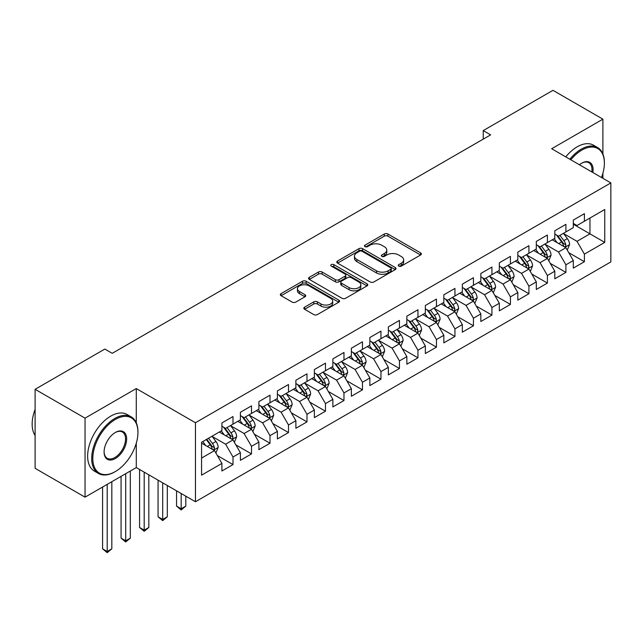 <?xml version="1.0" encoding="UTF-8"?>
<svg xmlns="http://www.w3.org/2000/svg" width="643" height="643" viewBox="0 0 643 643"><rect width="100%" height="100%" fill="white"/><g stroke="black" fill="none" stroke-linecap="round" stroke-linejoin="round"><path stroke-width="0.96" d="M398.764 266.122A1.8 1.037 0 0 0 401.312 266.122L420.594 254.99A2.564 1.479 0 0 0 421.35 253.937A2.564 1.479 0 0 0 420.594 252.892L387.922 234.028A2.564 1.479 0 0 0 384.289 234.028L364.999 245.16A1.8 1.037 0 0 0 364.477 245.891A1.8 1.037 0 0 0 364.999 246.631A1.8 1.037 0 0 0 367.547 246.631L370.038 245.184A8.214 4.742 0 0 1 381.661 245.184L384.377 246.759A8.214 4.742 0 0 1 386.789 250.111A8.214 4.742 0 0 1 384.377 253.463L381.886 254.909A1.8 1.037 0 0 0 381.355 255.641A1.8 1.037 0 0 0 381.886 256.372A1.8 1.037 0 0 0 384.426 256.372L386.925 254.933A8.214 4.742 0 0 1 398.539 254.933L401.264 256.509A8.214 4.742 0 0 1 403.667 259.86A8.214 4.742 0 0 1 401.264 263.212L398.764 264.659A1.8 1.037 0 0 0 398.242 265.39A1.8 1.037 0 0 0 398.764 266.122L398.764 264.659M304.597 307.185A2.564 1.479 0 0 0 303.842 308.23A2.564 1.479 0 0 0 304.597 309.275L313.76 314.572A2.564 1.479 0 0 0 317.393 314.572L338.813 302.202A2.564 1.479 0 0 0 339.568 301.157A2.564 1.479 0 0 0 338.813 300.104L306.14 281.24A2.564 1.479 0 0 0 302.507 281.24L281.087 293.61A2.564 1.479 0 0 0 280.332 294.655A2.564 1.479 0 0 0 281.087 295.708L292.163 302.097A2.564 1.479 0 0 0 295.788 302.097L304.959 296.809A2.564 1.479 0 0 0 305.706 295.756A2.564 1.479 0 0 0 304.959 294.711L299.469 291.536A6.864 3.962 0 0 1 297.452 288.731A6.864 3.962 0 0 1 301.696 285.074A6.864 3.962 0 0 1 309.179 285.934L330.687 298.352A6.864 3.962 0 0 1 332.704 301.157A6.864 3.962 0 0 1 328.46 304.814A6.864 3.962 0 0 1 320.978 303.962L317.393 301.889A2.564 1.479 0 0 0 313.76 301.889L304.597 307.185L304.597 309.275M136.276 422.829L136.276 388.565L85.045 418.143L35.108 389.312L104.833 349.061L112.236 353.329L490.633 134.861L483.239 130.593L483.239 139.129M136.276 388.565L195.456 422.732L610.85 182.909L610.85 261.926L195.456 501.749L195.456 422.732M602.901 153.974L602.901 119.164L551.67 148.742L610.85 182.909M602.901 119.164L552.964 90.333L483.239 130.593M370.223 281.972A2.564 1.479 0 0 0 373.848 281.972L395.276 269.61A2.564 1.479 0 0 0 396.024 268.557A2.564 1.479 0 0 0 395.276 267.512L362.596 248.648A2.564 1.479 0 0 0 358.963 248.648L337.543 261.01A2.564 1.479 0 0 0 336.795 262.063A2.564 1.479 0 0 0 337.543 263.108L370.223 281.972M331.997 266.507A1.8 1.037 0 0 1 333.821 266.765L333.821 264.627L367.04 283.812A2.564 1.479 0 0 1 367.796 284.857A2.564 1.479 0 0 1 367.04 285.902L345.621 298.272A2.564 1.479 0 0 1 341.988 298.272L309.315 279.408L309.315 277.31A2.564 1.479 0 0 0 308.56 278.363A2.564 1.479 0 0 0 309.315 279.408M309.315 277.31L318.486 272.021A2.564 1.479 0 0 1 322.111 272.021L335.365 279.673A2.564 1.479 0 0 0 338.998 279.673L345.074 276.16A2.564 1.479 0 0 0 345.83 275.108A2.564 1.479 0 0 0 345.074 274.063L331.282 266.098A1.8 1.037 0 0 1 330.751 265.366A1.8 1.037 0 0 1 331.86 264.402A1.8 1.037 0 0 1 333.821 264.627M573.307 224.238L589.952 233.843L589.952 218.041L604.75 209.497L584.399 221.248L584.399 213.661L573.307 220.067L573.307 227.654L565.904 231.922L565.904 224.343L554.813 230.749L554.813 238.328L547.41 242.604L547.41 235.016L536.318 241.422L536.318 249.01L528.916 253.278L528.916 245.698L517.824 252.104L517.824 259.684L510.421 263.96L510.421 256.372L499.33 262.778L499.33 270.365L491.927 274.633L491.927 267.054L480.835 273.46L480.835 281.039L473.433 285.315L473.433 277.728L462.341 284.134L462.341 291.721L454.939 295.989L454.939 288.41L443.839 294.815L443.839 302.395L436.444 306.671L436.444 299.083L425.345 305.489L425.345 313.077L417.95 317.345L417.95 309.765L406.85 316.171L406.85 323.75L399.456 328.026L399.456 320.439L388.356 326.845L388.356 334.432L380.961 338.7L380.961 331.121L369.862 337.527L369.862 345.106L362.467 349.382L362.467 341.795L351.367 348.201L351.367 355.788L343.973 360.056L343.973 352.477L332.873 358.882L332.873 366.462L325.479 370.738L325.479 363.15L314.379 369.556L314.379 377.144L306.984 381.412L306.984 373.832L295.884 380.238L295.884 387.817L288.49 392.093L288.49 384.506L277.39 390.912L277.39 398.499L269.996 402.767L269.996 395.188L258.896 401.594L258.896 409.173L251.501 413.449L251.501 405.862L240.402 412.267L240.402 419.855L232.999 424.123L232.999 416.543L221.907 422.949L221.907 430.529L201.564 442.28L201.564 475.161L221.907 463.418L214.505 450.606L201.564 443.131M604.75 209.497L604.75 242.387L584.399 254.13L577.004 241.318L563.598 233.578M568.774 252.691L584.399 261.717L584.399 254.13M584.399 261.717L573.307 268.123L573.307 260.536L565.904 264.812L558.51 252L545.103 244.252M550.279 263.373L565.904 272.391L565.904 264.812M565.904 272.391L554.813 278.797L554.813 271.217L547.41 275.485L540.016 262.674L526.609 254.933M531.785 274.047L547.41 283.073L547.41 275.485M547.41 283.073L536.318 289.479L536.318 281.891L528.916 286.167L521.521 273.355L508.115 265.607M513.291 284.728L528.916 293.747L528.916 286.167M528.916 293.747L517.824 300.152L517.824 292.573L510.421 296.841L503.027 284.029L489.62 276.289M494.797 295.402L510.421 304.428L510.421 296.841M510.421 304.428L499.33 310.834L499.33 303.247L491.927 307.523L484.533 294.711L471.118 286.963M476.302 306.084L491.927 315.102L491.927 307.523M491.927 315.102L480.835 321.508L480.835 313.929L473.433 318.197L466.038 305.385L452.624 297.645M457.808 316.758L473.433 325.784L473.433 318.197M473.433 325.784L462.341 332.19L462.341 324.602L454.939 328.878L447.544 316.067L434.129 308.327M439.314 327.44L454.939 336.458L454.939 328.878M454.939 336.458L443.839 342.864L443.839 335.284L436.444 339.552L429.05 326.74L415.635 319M420.819 338.114L436.444 347.14L436.444 339.552M436.444 347.14L425.345 353.546L425.345 345.966L417.95 350.234L410.555 337.422L397.141 329.682M402.325 348.795L417.95 357.813L417.95 350.234M417.95 357.813L406.85 364.219L406.85 356.64L399.456 360.908L392.061 348.096L378.647 340.356M383.831 359.469L399.456 368.495L399.456 360.908M399.456 368.495L388.356 374.901L388.356 367.322L380.961 371.59L373.559 358.778L360.152 351.038M365.337 370.151L380.961 379.169L380.961 371.59M380.961 379.169L369.862 385.575L369.862 377.996L362.467 382.264L355.065 369.452L341.658 361.712M346.834 380.825L362.467 389.851L362.467 382.264M362.467 389.851L351.367 396.257L351.367 388.677L343.973 392.945L336.57 380.134L323.164 372.393M328.34 391.507L343.973 400.525L343.973 392.945M343.973 400.525L332.873 406.931L332.873 399.351L325.479 403.619L318.076 390.807L304.669 383.067M309.846 402.18L325.479 411.207L325.479 403.619M325.479 411.207L314.379 417.612L314.379 410.033L306.984 414.301L299.582 401.489L286.175 393.749M291.351 412.862L306.984 421.88L306.984 414.301M306.984 421.88L295.884 428.286L295.884 420.707L288.49 424.975L281.087 412.163L267.681 404.423M272.857 423.536L288.49 432.562L288.49 424.975M288.49 432.562L277.39 438.968L277.39 431.389L269.996 435.657L262.593 422.845L249.187 415.105M254.363 434.218L269.996 443.236L269.996 435.657M269.996 443.236L258.896 449.642L258.896 442.062L251.501 446.33L244.099 433.519L230.692 425.779M235.868 444.892L251.501 453.918L251.501 446.33M251.501 453.918L240.402 460.324L240.402 452.744L232.999 457.012L225.605 444.2L212.198 436.46M217.374 455.574L232.999 464.592L232.999 457.012M232.999 464.592L221.907 470.998L221.907 463.418M221.907 426.261L225.605 428.391L232.999 424.123M201.564 458.081L214.505 450.606M240.402 415.579L244.099 417.717L251.501 413.449M225.605 444.2L232.999 439.925L219.319 432.024M240.402 452.744L232.999 439.925M258.896 404.905L262.593 407.035L269.996 402.767M244.099 433.519L251.501 429.251L237.814 421.35M258.896 442.062L251.501 429.251M277.39 394.223L281.087 396.361L288.49 392.093M262.593 422.845L269.996 418.569L256.308 410.668M277.39 431.389L269.996 418.569M295.884 383.549L299.582 385.679L306.984 381.412M281.087 412.163L288.49 407.895L274.802 399.994M295.884 420.707L288.49 407.895M314.379 372.868L318.076 375.006L325.479 370.738M299.582 401.489L306.984 397.213L293.296 389.312M314.379 410.033L306.984 397.213M332.873 362.194L336.57 364.324L343.973 360.056M318.076 390.807L325.479 386.539L311.791 378.639M332.873 399.351L325.479 386.539M351.367 351.512L355.065 353.65L362.467 349.382M336.57 380.134L343.973 375.858L330.285 367.957M351.367 388.677L343.973 375.858M369.862 340.838L373.559 342.968L380.961 338.7M355.065 369.452L362.467 365.184L348.779 357.283M369.862 377.996L362.467 365.184M388.356 330.156L392.061 332.294L399.456 328.026M373.559 358.778L380.961 354.502L367.274 346.601M388.356 367.322L380.961 354.502M406.85 319.483L410.555 321.613L417.95 317.345M392.061 348.096L399.456 343.828L385.768 335.927M406.85 356.64L399.456 343.828M425.345 308.801L429.05 310.939L436.444 306.671M410.555 337.422L417.95 333.146L404.262 325.245M425.345 345.966L417.95 333.146M443.839 298.127L447.544 300.257L454.939 295.989M429.05 326.74L436.444 322.473L422.756 314.572M443.839 335.284L436.444 322.473M462.341 287.445L466.038 289.583L473.433 285.315M447.544 316.067L454.939 311.791L441.251 303.89M462.341 324.602L454.939 311.791M480.835 276.771L484.533 278.901L491.927 274.633M466.038 305.385L473.433 301.117L459.745 293.216M480.835 313.929L473.433 301.117M499.33 266.089L503.027 268.227L510.421 263.96M484.533 294.711L491.927 290.435L478.239 282.534M499.33 303.247L491.927 290.435M517.824 255.416L521.521 257.546L528.916 253.278M503.027 284.029L510.421 279.761L496.734 271.86M517.824 292.573L510.421 279.761M536.318 244.734L540.016 246.872L547.41 242.604M521.521 273.355L528.916 269.079L515.236 261.179M536.318 281.891L528.916 269.079M554.813 234.06L558.51 236.19L565.904 231.922M540.016 262.674L547.41 258.406L533.73 250.505M554.813 271.217L547.41 258.406M573.307 223.378L577.004 225.516L584.399 221.248M558.51 252L565.904 247.724L552.224 239.823M573.307 260.536L565.904 247.724M35.108 389.312L35.108 468.329L85.045 497.16L136.276 467.582L195.456 501.749M85.045 418.143L85.045 497.16M602.901 178.32L602.901 173.288M577.004 241.318L589.952 233.843L604.75 242.387M136.276 467.582L136.276 443.236M399.488 266.379L401.264 265.35A8.214 4.742 0 0 0 403.667 261.998L403.667 259.86M386.789 250.111L386.789 252.249A8.214 4.742 0 0 1 384.377 255.601L382.601 256.629M420.562 255.006L387.922 236.158A2.564 1.479 0 0 0 384.289 236.158L365.722 246.88M395.236 269.626L362.596 250.778A2.564 1.479 0 0 0 358.963 250.778L337.575 263.132M390.735 269.296A1.8 1.037 0 0 0 391.257 268.557A1.8 1.037 0 0 0 390.735 267.826L362.049 251.268A1.8 1.037 0 0 0 359.509 251.268L356.881 252.787A8.214 4.742 0 0 0 354.47 256.139A8.214 4.742 0 0 0 356.881 259.491L376.485 270.816A8.214 4.742 0 0 0 388.099 270.816L390.735 269.296L390.735 271.426A1.8 1.037 0 0 0 391.257 270.695L391.257 268.557M354.47 256.139L354.47 258.277A8.214 4.742 0 0 0 356.881 261.629L356.881 259.491M390.735 271.426L388.099 272.945A8.214 4.742 0 0 1 376.485 272.945L356.881 261.629M309.347 279.424L318.486 274.151L318.486 272.021M345.83 275.108L345.83 277.246A2.564 1.479 0 0 1 345.074 278.29L338.998 281.803A2.564 1.479 0 0 1 335.365 281.803L322.111 274.151A2.564 1.479 0 0 0 318.486 274.151M333.821 266.765L367.008 285.926M349.117 287.606A6.864 3.962 0 0 0 356.6 288.466A6.864 3.962 0 0 0 360.844 284.801A6.864 3.962 0 0 0 358.826 282.004L351.247 277.623A2.564 1.479 0 0 0 347.622 277.623L341.537 281.136A2.564 1.479 0 0 0 340.782 282.181A2.564 1.479 0 0 0 341.537 283.233L349.117 287.606L349.117 289.744A6.864 3.962 0 0 0 356.6 290.604A6.864 3.962 0 0 0 360.844 286.939L360.844 284.801M340.782 282.181L340.782 284.319A2.564 1.479 0 0 0 341.537 285.371L341.537 283.233M349.117 289.744L341.537 285.371M332.704 301.157L332.704 303.287A6.864 3.962 0 0 1 328.46 306.952A6.864 3.962 0 0 1 320.978 306.092L317.393 304.026A2.564 1.479 0 0 0 313.76 304.026L304.629 309.299M297.452 288.731L297.452 290.869A6.864 3.962 0 0 0 299.469 293.674L299.469 291.536M304.959 294.711L304.959 296.809L299.469 293.674M338.781 302.226L306.14 283.378A2.564 1.479 0 0 0 302.507 283.378L281.12 295.724M567.279 250.095L569.569 244.501A6.928 4.003 -120 0 0 567.359 238.601L563.429 233.353M557.168 242.676L554.178 238.69M552.787 240.152L552.441 239.694M564.602 246.968L565.679 246.004L565.824 244.798A6.928 4.003 -120 0 0 563.847 240.627L559.916 235.386M557.674 235.708L562.521 242.186A3.528 2.042 60 0 1 563.164 243.263L565.824 244.798M556.452 235.008L561.62 241.913A6.928 4.003 60 0 1 563.606 246.076L563.75 246.478M548.784 260.777L551.075 255.183A6.928 4.003 -120 0 0 548.865 249.275L544.934 244.035M538.673 253.358L535.683 249.371M534.293 250.826L533.947 250.376M546.108 257.65L547.177 256.686L547.33 255.472A6.928 4.003 -120 0 0 545.352 251.309L541.422 246.06M539.18 246.39L544.026 252.868A3.528 2.042 60 0 1 544.669 253.937L547.33 255.472M537.958 245.682L543.126 252.586A6.928 4.003 60 0 1 545.111 256.758L545.256 257.16M530.29 271.45L532.581 265.856A6.928 4.003 -120 0 0 530.371 259.957L526.44 254.708M520.179 264.032L517.189 260.045M515.799 261.508L515.453 261.05M527.614 268.324L528.683 267.359L528.835 266.154A6.928 4.003 -120 0 0 526.85 261.982L522.928 256.742M520.685 257.063L525.532 263.542A3.528 2.042 60 0 1 526.175 264.619L528.835 266.154M519.464 256.364L524.632 263.268A6.928 4.003 60 0 1 526.617 267.432L526.762 267.834M601.51 177.516A31.909 18.422 120 0 0 604.38 163.161A31.909 18.422 120 0 0 581.811 150.132A31.909 18.422 120 0 0 570.807 159.794M569.843 159.239A32.697 18.88 -60 0 1 581.256 149.168A32.697 18.88 -60 0 1 597.604 147.552A32.697 18.88 -60 0 1 604.38 162.518L604.38 163.161M579.472 164.793A15.954 9.211 -60 0 1 581.811 163.161L581.811 163.161A15.954 9.211 -60 0 1 592.846 172.517M591.817 171.922A15.167 8.761 120 0 0 588.843 162.727A15.167 8.761 120 0 0 581.529 163.322M565.776 156.892A32.697 18.88 -60 0 1 577.189 146.821A32.697 18.88 -60 0 1 593.537 145.197L597.604 147.552M115.378 419.429A31.909 18.422 120 0 0 92.809 458.507A31.909 18.422 120 0 0 115.378 471.536L114.824 471.858A32.697 18.88 -60 0 1 98.475 473.473A32.697 18.88 -60 0 1 93.46 447.271A32.697 18.88 -60 0 1 114.824 418.464A32.697 18.88 -60 0 1 131.172 416.841A32.697 18.88 -60 0 1 137.94 431.815L137.94 432.45A31.909 18.422 120 0 0 115.378 419.429M115.378 432.45L115.378 432.45A15.954 9.211 -60 0 1 126.655 438.968A15.954 9.211 -60 0 1 115.378 458.507A15.954 9.211 -60 0 1 104.094 451.989A15.954 9.211 -60 0 1 115.378 432.45L115.378 432.45M104.102 451.667A15.167 8.761 120 0 0 107.236 458.298A15.167 8.761 120 0 0 114.824 457.543A15.167 8.761 120 0 0 124.734 444.176A15.167 8.761 120 0 0 122.403 432.024A15.167 8.761 120 0 0 115.097 432.618M35.108 435.48A32.697 18.88 -60 0 1 35.108 409.35M98.475 473.473L94.408 471.126A32.697 18.88 -60 0 1 89.393 444.924A32.697 18.88 -60 0 1 110.749 416.117A32.697 18.88 -60 0 1 127.097 414.494L131.172 416.841M114.824 471.858L115.378 471.536A31.909 18.422 120 0 0 137.94 432.45M511.796 282.132L514.087 276.538A6.928 4.003 -120 0 0 511.876 270.631L507.946 265.39M501.685 274.714L498.695 270.727M497.296 272.182L496.959 271.732M509.119 279.006L510.188 278.041L510.341 276.828A6.928 4.003 -120 0 0 508.356 272.664L504.433 267.416M502.191 267.745L507.038 274.223A3.528 2.042 60 0 1 507.681 275.292L510.341 276.828M500.969 267.038L506.137 273.942A6.928 4.003 60 0 1 508.123 278.114L508.267 278.515M493.302 292.806L495.592 287.212A6.928 4.003 -120 0 0 493.382 281.312L489.452 276.064M483.19 285.388L480.2 281.401M478.802 282.864L478.464 282.406M490.625 289.68L491.694 288.715L491.847 287.509A6.928 4.003 -120 0 0 489.862 283.338L485.939 278.097M483.697 278.419L488.543 284.897A3.528 2.042 60 0 1 489.186 285.974L491.847 287.509M482.475 277.72L487.643 284.624A6.928 4.003 60 0 1 489.628 288.787L489.765 289.189M474.799 303.488L477.098 297.894A6.928 4.003 -120 0 0 474.88 291.986L470.957 286.746M464.696 296.069L461.706 292.083M460.308 293.538L459.97 293.087M472.131 300.361L473.2 299.397L473.352 298.183A6.928 4.003 -120 0 0 471.367 294.02L467.437 288.771M465.194 289.101L470.049 295.579A3.528 2.042 60 0 1 470.692 296.648L473.352 298.183M463.981 288.394L469.149 295.298A6.928 4.003 60 0 1 471.134 299.469L471.271 299.871M456.305 314.162L458.604 308.568A6.928 4.003 -120 0 0 456.385 302.668L452.463 297.42M446.202 306.743L443.212 302.757M441.813 304.219L441.476 303.761M453.636 311.035L454.705 310.071L454.858 308.865A6.928 4.003 -120 0 0 452.873 304.694L448.943 299.453M446.7 299.775L451.555 306.253A3.528 2.042 60 0 1 452.198 307.33L454.858 308.865M445.486 299.075L450.655 305.98A6.928 4.003 60 0 1 452.64 310.143L452.776 310.545M437.811 324.844L440.109 319.249A6.928 4.003 -120 0 0 437.891 313.342L433.969 308.101M427.708 317.425L424.718 313.438M423.319 314.893L422.981 314.443M435.142 321.717L436.211 320.753L436.364 319.539A6.928 4.003 -120 0 0 434.379 315.375L430.448 310.127M428.206 310.456L433.06 316.935A3.528 2.042 60 0 1 433.704 318.004L436.364 319.539M426.992 309.749L432.16 316.653A6.928 4.003 60 0 1 434.146 320.825L434.282 321.227M419.316 335.517L421.615 329.923A6.928 4.003 -120 0 0 419.397 324.024L415.466 318.775M409.213 328.099L406.223 324.112M404.825 325.575L404.487 325.117M416.64 332.391L417.717 331.426L417.87 330.221A6.928 4.003 -120 0 0 415.884 326.049L411.954 320.809M409.712 321.13L414.566 327.608A3.528 2.042 60 0 1 415.209 328.686L417.87 330.221M408.498 320.431L413.666 327.335A6.928 4.003 60 0 1 415.651 331.499L415.788 331.901M400.822 346.199L403.113 340.605A6.928 4.003 -120 0 0 400.902 334.698L396.972 329.457M390.711 338.781L387.729 334.794M386.33 336.249L385.993 335.799M398.146 343.073L399.223 342.108L399.375 340.894A6.928 4.003 -120 0 0 397.39 336.731L393.46 331.483M391.217 331.812L396.072 338.29A3.528 2.042 60 0 1 396.715 339.359L399.375 340.894M390.004 331.105L395.172 338.009A6.928 4.003 60 0 1 397.157 342.18L397.294 342.582M382.328 356.873L384.618 351.279A6.928 4.003 -120 0 0 382.408 345.379L378.478 340.131M372.217 349.454L369.235 345.468M367.836 346.931L367.499 346.473M379.651 353.746L380.728 352.782L380.881 351.576A6.928 4.003 -120 0 0 378.896 347.405L374.965 342.164M372.723 342.486L377.578 348.964A3.528 2.042 60 0 1 378.221 350.041L380.881 351.576M371.501 341.787L376.677 348.691A6.928 4.003 60 0 1 378.663 352.854L378.799 353.256M363.834 367.555L366.124 361.961A6.928 4.003 -120 0 0 363.914 356.053L359.984 350.813M353.722 360.136L350.74 356.15M349.342 357.604L349.004 357.154M361.157 364.428L362.234 363.464L362.387 362.25A6.928 4.003 -120 0 0 360.401 358.087L356.471 352.838M354.229 353.168L359.083 359.646A3.528 2.042 60 0 1 359.726 360.715L362.387 362.25M353.007 352.46L358.183 359.365A6.928 4.003 60 0 1 360.168 363.536L360.305 363.938M345.339 378.229L347.63 372.635A6.928 4.003 -120 0 0 345.42 366.735L341.489 361.487M335.228 370.81L332.246 366.823M330.848 368.286L330.51 367.828M342.663 375.102L343.74 374.138L343.892 372.932A6.928 4.003 -120 0 0 341.907 368.76L337.977 363.52M335.734 363.842L340.589 370.32A3.528 2.042 60 0 1 341.232 371.397L343.892 372.932M334.513 363.142L339.689 370.046A6.928 4.003 60 0 1 341.674 374.21L341.811 374.612M326.845 388.911L329.136 383.316A6.928 4.003 -120 0 0 326.925 377.409L322.995 372.168M316.734 381.492L313.752 377.505M312.353 378.96L312.016 378.51M324.168 385.784L325.245 384.819L325.398 383.606A6.928 4.003 -120 0 0 323.413 379.442L319.483 374.194M317.24 374.523L322.095 381.002A3.528 2.042 60 0 1 322.738 382.071L325.398 383.606M316.018 373.816L321.195 380.72A6.928 4.003 60 0 1 323.18 384.892L323.316 385.294M308.351 399.584L310.641 393.99A6.928 4.003 -120 0 0 308.431 388.091L304.501 382.842M298.239 392.166L295.258 388.179M293.859 389.642L293.521 389.184M305.674 396.458L306.751 395.493L306.904 394.288A6.928 4.003 -120 0 0 304.919 390.116L300.988 384.876M298.746 385.197L303.6 391.675A3.528 2.042 60 0 1 304.243 392.752L306.904 394.288M297.524 384.498L302.7 391.402A6.928 4.003 60 0 1 304.686 395.566L304.822 395.967M289.856 410.266L292.147 404.672A6.928 4.003 -120 0 0 289.937 398.764L286.006 393.524M279.745 402.848L276.763 398.861M275.365 400.316L275.027 399.866M287.18 407.14L288.257 406.175L288.41 404.961A6.928 4.003 -120 0 0 286.424 400.798L282.494 395.549M280.252 395.879L285.106 402.357A3.528 2.042 60 0 1 285.741 403.426L288.41 404.961M279.03 395.172L284.206 402.076A6.928 4.003 60 0 1 286.183 406.247L286.328 406.649M181.181 493.511L181.181 508.782L185.803 506.113L185.803 496.179M185.803 506.113L181.181 509.955L176.56 506.113L176.56 490.842M176.56 506.113L181.181 508.782L181.181 509.955M271.362 420.94L273.653 415.346A6.928 4.003 -120 0 0 271.442 409.446L267.512 404.198M261.251 413.521L258.269 409.535M256.87 410.998L256.525 410.539M268.686 417.813L269.763 416.849L269.915 415.643A6.928 4.003 -120 0 0 267.93 411.472L264 406.231M261.757 406.553L266.612 413.031A3.528 2.042 60 0 1 267.247 414.108L269.915 415.643M260.536 405.854L265.712 412.758A6.928 4.003 60 0 1 267.689 416.921L267.834 417.323M162.687 482.829L162.687 519.456L167.309 516.787L167.309 485.497M167.309 516.787L162.687 520.629L158.065 516.787L158.065 480.16M158.065 516.787L162.687 519.456L162.687 520.629M252.868 431.622L255.158 426.028A6.928 4.003 -120 0 0 252.948 420.12L249.018 414.88M242.757 424.203L239.767 420.217M238.376 421.671L238.031 421.221M250.191 428.495L251.268 427.531L251.413 426.317A6.928 4.003 -120 0 0 249.436 422.154L245.505 416.905M243.263 417.235L248.118 423.713A3.528 2.042 60 0 1 248.753 424.782L251.413 426.317M242.041 416.527L247.209 423.432A6.928 4.003 60 0 1 249.195 427.603L249.339 428.005M144.193 472.155L144.193 530.137L148.814 527.469L148.814 474.823M148.814 527.469L144.193 531.311L139.571 527.469L139.571 469.486M139.571 527.469L144.193 530.137L144.193 531.311M234.374 442.296L236.664 436.701A6.928 4.003 -120 0 0 234.454 430.802L230.524 425.553M224.262 434.877L221.272 430.89M219.882 432.353L219.536 431.895M231.697 439.169L232.774 438.204L232.919 436.999A6.928 4.003 -120 0 0 230.941 432.827L227.011 427.587M224.769 427.908L229.615 434.387A3.528 2.042 60 0 1 230.258 435.464L232.919 436.999M223.547 427.209L228.715 434.113A6.928 4.003 60 0 1 230.7 438.277L230.845 438.679M125.698 473.69L125.698 540.811L130.32 538.143L130.32 471.022M130.32 538.143L125.698 541.985L121.069 538.143L121.069 476.359M121.069 538.143L125.698 540.811L125.698 541.985M215.879 452.977L218.17 447.383A6.928 4.003 -120 0 0 215.96 441.476L212.029 436.235M205.768 445.559L202.778 441.572M213.203 449.851L214.272 448.886L214.424 447.673A6.928 4.003 -120 0 0 212.447 443.509L208.517 438.261M206.781 439.265L211.121 445.069A3.528 2.042 60 0 1 211.764 446.138L214.424 447.673M206.299 439.547L210.221 444.787A6.928 4.003 60 0 1 212.206 448.959L212.351 449.361M107.204 484.372L107.204 551.493L111.826 548.825L111.826 481.695M111.826 548.825L107.204 552.667L102.575 548.825L102.575 487.04M102.575 548.825L107.204 551.493L107.204 552.667M401.264 265.35L401.264 263.212M381.886 256.372L381.886 254.909M384.377 255.601L384.377 253.463M364.999 246.631L364.999 245.16M384.289 236.158L384.289 234.028M387.922 236.158L387.922 234.028M420.594 254.99L420.594 252.892M337.543 263.108L337.543 261.01M358.963 250.778L358.963 248.648M362.596 250.778L362.596 248.648M395.276 269.61L395.276 267.512M376.485 272.945L376.485 270.816M388.099 272.945L388.099 270.816M322.111 274.151L322.111 272.021M335.365 281.803L335.365 279.673M338.998 281.803L338.998 279.673M345.074 278.29L345.074 276.16M367.04 285.902L367.04 283.812M313.76 304.026L313.76 301.889M317.393 304.026L317.393 301.889M320.978 306.092L320.978 303.962M281.087 295.708L281.087 293.61M302.507 283.378L302.507 281.24M306.14 283.378L306.14 281.24M338.813 302.202L338.813 300.104M565.036 247.225L569.521 244.637M563.847 240.627L567.359 238.601M558.727 243.584L561.62 241.913M546.542 257.899L551.027 255.311M545.352 251.309L548.865 249.275M540.233 254.258L543.126 252.586M528.048 268.581L532.533 265.993M526.85 261.982L530.371 259.957M521.738 264.94L524.632 263.268M509.553 279.255L514.038 276.667M508.356 272.664L511.876 270.631M503.244 275.614L506.137 273.942M491.059 289.937L495.544 287.349M489.862 283.338L493.382 281.312M484.75 286.296L487.643 284.624M472.565 300.611L477.05 298.022M471.367 294.02L474.88 291.986M466.255 296.97L469.149 295.298M454.071 311.292L458.555 308.704M452.873 304.694L456.385 302.668M447.761 307.651L450.655 305.98M435.576 321.966L440.061 319.378M434.379 315.375L437.891 313.342M429.267 318.325L432.16 316.653M417.082 332.648L421.567 330.06M415.884 326.049L419.397 324.024M410.773 329.007L413.666 327.335M398.588 343.322L403.073 340.734M397.39 336.731L400.902 334.698M392.278 339.681L395.172 338.009M380.093 354.004L384.578 351.416M378.896 347.405L382.408 345.379M373.784 350.363L376.677 348.691M361.599 364.677L366.084 362.089M360.401 358.087L363.914 356.053M355.29 361.036L358.183 359.365M343.105 375.359L347.59 372.771M341.907 368.76L345.42 366.735M336.787 371.718L339.689 370.046M324.611 386.033L329.095 383.445M323.413 379.442L326.925 377.409M318.293 382.392L321.195 380.72M306.116 396.715L310.601 394.127M304.919 390.116L308.431 388.091M299.799 393.074L302.7 391.402M287.614 407.389L292.099 404.801M286.424 400.798L289.937 398.764M281.304 403.748L284.206 402.076M269.12 418.071L273.605 415.482M267.93 411.472L271.442 409.446M262.81 414.43L265.712 412.758M250.625 428.744L255.11 426.156M249.436 422.154L252.948 420.12M244.316 425.103L247.209 423.432M232.131 439.426L236.616 436.838M230.941 432.827L234.454 430.802M225.822 435.785L228.715 434.113M213.637 450.1L218.122 447.512M212.447 443.509L215.96 441.476M207.327 446.459L210.221 444.787"/></g></svg>
